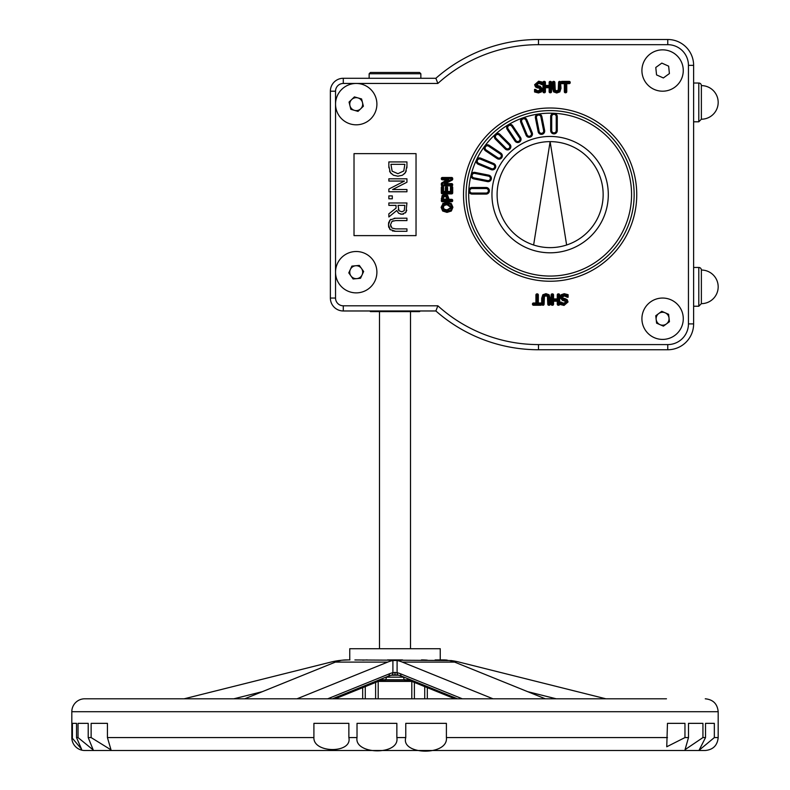 <?xml version="1.0" encoding="UTF-8"?>
<svg xmlns="http://www.w3.org/2000/svg" width="790" height="790" viewBox="0 0 790 790"><rect width="100%" height="100%" fill="white"/><g stroke="black" fill="none" stroke-linecap="round" stroke-linejoin="round"><path stroke-width="1.19" d="M395 672.231L395 674.808L398.97 675.252A2.587 2.074 -76.3 0 1 398.585 675.213A2.587 2.074 -76.3 0 1 398.575 675.203A2.587 2.074 -76.3 0 1 397.094 672.695L392.906 672.695A68.335 40.162 90 0 0 389.322 673.86L327.702 698.794M398.585 675.213L391.03 675.252A2.587 2.074 -103.7 0 0 391.415 675.213A2.587 2.074 -103.7 0 0 391.425 675.203A2.587 2.074 -103.7 0 0 392.906 672.695L392.906 660.509A80.412 47.262 90 0 0 387.683 662.099L297.01 698.794M427.321 698.794L427.321 687.665M362.679 687.665L362.679 698.794M379.042 681.049L410.958 681.049M386.063 679.756L378.44 681.286A2.587 2.034 68 0 0 379.556 679.746L410.445 679.756A2.587 2.034 -68 0 0 411.56 681.286L454.823 698.794M403.344 676.872L404.273 679.756L385.727 679.756L386.656 676.872M349.94 659.917L346.326 659.917A80.412 47.262 90 0 0 342.712 660.154L348.558 659.917A80.412 76.482 -90 0 0 342.712 660.154L339.325 660.509A80.412 76.482 -90 0 0 330.862 662.099L184.159 698.794M398.575 675.203L401.804 676.25A2.587 2.034 -68 0 1 400.678 673.86A68.335 40.162 -90 0 0 397.094 672.695L397.094 660.509L392.906 660.509M450.675 660.805L449.382 660.509A80.412 47.262 90 0 1 454.615 662.099L545.278 698.794M354.898 659.956L449.382 660.509M414.394 698.794L414.394 682.432M375.606 682.432L375.606 698.794M72.413 737.574L72.413 723.354L76.531 723.354L76.531 737.574L81.577 749.206L71.821 737.574A12.926 12.926 0 0 0 84.747 750.5L705.253 750.5C713.103 749.73 717.419 745.424 718.179 737.574L714.338 737.574L699.061 750.283L705.519 737.574L705.519 723.354L714.338 723.354L714.338 737.574M702.932 737.574L685.049 749.661L688.495 737.574L688.495 723.354L702.932 723.354L702.932 737.574L705.519 737.574M684.96 737.574L666.75 746.767L667.471 723.354L684.96 723.354L684.96 737.574L688.495 737.574M446.399 737.574C448.523 756.168 400.471 755.161 405.774 737.574L405.774 723.354L446.399 723.354L446.399 737.574L667.471 737.574M396.857 737.574C400.076 755.655 353.94 754.845 357.021 737.574L357.021 723.354L396.857 723.354L396.857 737.574L405.774 737.574M348.864 737.574C352.538 753.64 313.107 753.403 313.906 737.574L313.906 723.354L348.864 723.354L348.864 737.574L357.021 737.574M107.43 737.574L111.015 749.868L91.136 737.574L91.136 723.354L107.43 723.354L107.43 737.574L313.906 737.574M88.213 737.574L93.24 749.977L78.032 737.574L78.032 723.354L88.213 723.354L88.213 737.574L91.136 737.574M693.028 750.5L679.39 750.5M143.75 750.5L142.003 750.5M679.351 750.5L677.395 750.5M676.961 750.5L671.954 750.5M672.33 750.5L669.732 750.5M668.646 750.5L670.226 750.5M718.179 737.574L718.179 711.721L71.821 711.721A12.926 12.926 0 0 1 84.747 698.794L123.526 698.794M666.474 698.794L84.747 698.794M435.102 659.956L441.442 659.917A80.412 76.482 -90 0 1 447.288 660.154A80.412 47.262 90 0 0 443.674 659.917L441.442 659.917M387.465 659.917L391.386 659.917A80.412 47.262 90 0 1 395 660.154L395 660.282M402.535 659.917L391.386 659.917M450.675 660.509A80.412 76.482 -90 0 1 459.138 662.099L605.841 698.794M421.465 659.917A80.412 76.482 -90 0 1 427.321 660.154L422.848 659.917M340.618 660.509A80.412 47.262 90 0 0 335.385 662.099L244.722 698.794M397.094 660.509A80.412 47.262 90 0 1 402.317 662.099L492.99 698.794M367.153 659.917L362.679 660.154M387.465 659.956L395 659.917M398.614 659.917A80.412 47.262 90 0 0 395 660.154L402.535 659.956M349.753 659.917L349.753 648.728L440.247 648.728L440.247 659.917M410.514 648.728L410.514 311.615M420.853 73.756L419.559 72.463L370.441 72.463L369.147 73.756L420.853 73.756L420.853 78.279M369.789 310.974L370.441 311.615L419.559 311.615L420.211 310.974M542.72 304.881L542.355 304.584A0.514 0.514 0 0 0 542.72 304.733L543.056 305.256A1.037 1.037 0 0 0 544.093 304.219L544.448 296.477L545.949 295.865L547.431 296.477L547.796 304.219A1.037 1.037 0 0 0 548.823 305.256L549.168 305.256A1.037 1.037 0 0 0 550.205 304.219L550.205 298.284L549.06 294.759L545.949 294.176L543.184 295.134L542.829 294.759L544.359 294.403M550.205 304.219L549.168 304.733A0.514 0.514 0 0 0 549.682 304.219L549.06 294.759L545.949 293.653L542.829 294.759L541.683 298.284L541.683 303.548A1.037 1.037 0 0 0 540.765 302.995L541.288 304.031A0.514 0.514 0 0 0 540.765 303.508L538.336 303.508L538.336 294.907A1.037 1.037 0 0 0 537.299 293.88L536.963 293.88A1.037 1.037 0 0 0 535.926 294.907L536.963 294.394A0.514 0.514 0 0 0 536.44 294.907L536.44 302.995L533.487 302.995A1.037 1.037 0 0 0 532.46 304.031L532.46 304.219A1.037 1.037 0 0 0 533.487 305.256L540.765 305.256A1.037 1.037 0 0 0 541.782 304.436L542.049 303.548L541.94 304.822L542.72 305.256M542.177 304.515L542.197 303.962M560.89 82.209L560.989 83.098A1.037 1.037 0 0 0 561.907 83.651L561.384 82.614A0.514 0.514 0 0 0 561.907 83.138L564.337 83.138L561.907 83.138A0.514 0.514 0 0 1 561.384 82.614L561.907 81.913L569.699 82.427A0.514 0.514 0 0 0 569.185 81.913A0.514 0.514 0 0 1 569.699 82.427L569.699 82.614A0.514 0.514 0 0 1 569.185 83.138A0.514 0.514 0 0 0 569.699 82.614L566.746 82.614A1.037 1.037 0 0 0 565.709 83.651L565.709 91.739L566.232 91.739A0.514 0.514 0 0 1 565.709 92.252A0.514 0.514 0 0 0 566.232 91.739L566.232 83.651L569.185 83.651A1.037 1.037 0 0 0 570.222 82.614L570.222 82.427A1.037 1.037 0 0 0 569.185 81.39L561.907 81.39A1.037 1.037 0 0 0 560.89 82.209L560.317 82.061A0.514 0.514 0 0 0 559.952 81.913L559.616 81.39A1.037 1.037 0 0 0 558.579 82.427L558.224 90.169L556.723 90.781L555.242 90.169L554.876 82.427A1.037 1.037 0 0 0 553.849 81.39L553.504 81.39A1.037 1.037 0 0 0 552.477 82.427L552.477 88.362L553.612 91.877L556.723 92.47L559.843 91.887L560.475 82.427A0.514 0.514 0 0 0 559.952 81.913L560.475 82.683L560.495 82.121L559.952 81.755M560.732 81.824L559.952 81.39M560.495 82.121L560.475 83.098M395.652 218.188L390.132 219.926L388.463 224.735L390.132 229.554L395.652 231.292L406.939 231.292L406.939 228.883L395.593 228.883L391.998 228.103L390.517 224.735L391.998 221.378L395.652 220.598L406.939 220.598L406.939 218.188L394.2 218.257M395.652 231.292L394.22 231.223M393.144 231.075L392.413 230.907M390.438 229.851L389.529 228.823M388.878 227.55L388.69 226.918M388.571 226.296L388.581 223.155M388.7 222.553L388.878 221.951M389.529 220.647L390.764 219.373M393.39 220.785L392.581 221.062M390.517 224.735L390.892 226.75M404.45 181.058L388.848 189.067L388.848 191.763L406.939 191.763L406.939 189.521L392.61 189.521L406.939 182.233L406.939 178.817L388.848 178.817L388.848 181.058L404.45 181.058M391.327 173.751L390.3 172.506L393.41 175.202L397.884 176.2L402.436 175.242L405.507 172.536L406.939 166.058L406.939 161.93L388.848 161.93L388.848 166.097L390.3 172.506L389.549 171.065M403.779 170.956L397.913 173.691L392.126 171.173L390.932 164.34L404.865 164.34L403.779 170.956M388.887 167.727L388.848 166.097M397.884 176.2L393.41 175.202M406.297 170.917L404.46 173.81M406.939 166.058L406.88 167.915M396.047 208.135L388.848 213.853L388.848 216.974L396.718 210.535L398.713 213.28L402.031 214.288L405.991 212.233L406.939 202.971L388.848 202.971L388.848 205.37L396.047 205.37L396.047 208.135M401.843 211.779L398.99 210.752L398.051 205.37L404.865 205.37L404.243 210.644L402.001 211.779M398.259 209.429L398.545 210.17M406.781 210.229L405.438 212.935M403.562 214.1L400.451 214.11M398.644 213.221L396.718 210.535M388.848 198.804L392.304 198.804L392.304 195.9L388.848 195.9L388.848 198.804M698.794 83.019L698.794 121.798L701.372 119.211L701.372 85.606A2.587 2.587 0 0 0 698.794 83.019L693.62 83.019M698.794 267.454L698.794 306.234L701.372 303.646L701.372 270.042A2.587 2.587 0 0 0 698.794 267.454L693.62 267.454M554.274 113.809L553.928 113.276A3.298 3.298 0 0 0 550.669 116.574L550.669 130.587L551.183 130.587A2.785 2.785 0 0 0 553.968 133.372A2.785 2.785 0 0 0 556.752 130.587L556.752 116.574L556.752 130.587L557.266 130.587L557.266 116.574A3.298 3.298 0 0 0 554.333 113.296A81.439 81.439 0 0 1 631.565 194.626A81.439 81.439 0 0 1 548.23 276.046A81.439 81.439 0 0 1 468.776 190.825A3.298 3.298 0 0 0 472.074 194.083L486.087 194.083A3.298 3.298 0 0 0 489.385 190.785A3.298 3.298 0 0 0 486.087 187.487L472.074 187.487A3.298 3.298 0 0 0 468.796 190.42L469.29 190.815M557.266 116.574L556.752 116.574A2.785 2.785 0 0 0 553.968 113.79A2.785 2.785 0 0 0 551.183 116.574L551.183 130.587L551.706 130.587L551.706 116.574L550.669 116.574M634.153 194.626A84.026 84.026 0 0 0 550.126 110.6A84.026 84.026 0 0 0 466.1 194.626A84.026 84.026 0 0 0 550.126 278.653A84.026 84.026 0 0 0 634.153 194.626M471.67 174.787L471.077 175.025A3.298 3.298 0 0 0 473.684 178.866L487.42 181.601A3.298 3.298 0 0 0 491.301 179.014A3.298 3.298 0 0 0 488.714 175.133L474.968 172.398A3.298 3.298 0 0 0 471.176 174.639A81.439 81.439 0 0 1 476.419 159.985A3.298 3.298 0 0 0 478.226 164.261L491.163 169.623A3.298 3.298 0 0 0 495.478 167.836A3.298 3.298 0 0 0 493.691 163.52L480.745 158.158A3.298 3.298 0 0 0 476.597 159.619L476.903 160.172M485.238 146.278L484.596 146.269A3.298 3.298 0 0 0 485.534 150.811L497.177 158.593A3.298 3.298 0 0 0 501.759 157.684A3.298 3.298 0 0 0 500.85 153.112L489.198 145.321A3.298 3.298 0 0 0 484.833 145.943A81.439 81.439 0 0 1 495.291 134.409A3.298 3.298 0 0 0 495.32 139.05L505.225 148.964A3.298 3.298 0 0 0 509.896 148.964A3.298 3.298 0 0 0 509.896 144.294L499.981 134.389A3.298 3.298 0 0 0 495.587 134.142L495.656 134.774M508.671 125.126L508.089 124.869A3.298 3.298 0 0 0 507.21 129.432L515.001 141.074A3.298 3.298 0 0 0 519.573 141.993A3.298 3.298 0 0 0 520.482 137.411L512.7 125.758A3.298 3.298 0 0 0 508.434 124.662A81.439 81.439 0 0 1 522.506 118.016A3.298 3.298 0 0 0 520.758 122.312L526.12 135.248A3.298 3.298 0 0 0 530.436 137.035A3.298 3.298 0 0 0 532.213 132.73L526.861 119.784A3.298 3.298 0 0 0 522.891 117.878L522.713 118.49M538.425 114.55L537.98 114.096A3.298 3.298 0 0 0 535.432 117.967L538.168 131.713A3.298 3.298 0 0 0 542.049 134.3A3.298 3.298 0 0 0 544.636 130.419L541.9 116.683A3.298 3.298 0 0 0 538.385 114.037A81.439 81.439 0 0 1 553.928 113.276L553.938 113.79M541.9 116.683L541.397 116.782L544.132 130.528L543.619 130.626A2.261 2.261 0 0 1 541.841 133.293A2.261 2.261 0 0 1 539.175 131.505L538.671 131.614L535.936 117.868L538.671 131.614A2.785 2.785 0 0 0 541.94 133.796A2.785 2.785 0 0 0 544.132 130.528L541.397 116.782A2.785 2.785 0 0 0 538.128 114.599A2.785 2.785 0 0 0 535.936 117.868L535.432 117.967M526.12 135.248L526.594 135.05L521.232 122.114L521.716 121.917A2.261 2.261 0 0 1 522.94 118.954A2.261 2.261 0 0 1 525.903 120.179L526.377 119.981A2.785 2.785 0 0 0 522.743 118.47A2.785 2.785 0 0 0 521.232 122.114L526.594 135.05A2.785 2.785 0 0 0 530.238 136.561A2.785 2.785 0 0 0 531.739 132.927L526.377 119.981L526.861 119.784M507.21 129.432L508.069 128.849A2.261 2.261 0 0 1 508.701 125.709A2.261 2.261 0 0 1 511.841 126.331L512.275 126.044L520.057 137.697L512.275 126.044A2.785 2.785 0 0 0 508.414 125.284A2.785 2.785 0 0 0 507.644 129.145L515.426 140.788A2.785 2.785 0 0 0 519.287 141.558A2.785 2.785 0 0 0 520.057 137.697L520.482 137.411M499.981 134.389L499.616 134.754L509.53 144.659L499.616 134.754A2.785 2.785 0 0 0 495.685 134.754A2.785 2.785 0 0 0 495.685 138.685L505.59 148.599A2.785 2.785 0 0 0 509.53 148.599A2.785 2.785 0 0 0 509.53 144.659L509.896 144.294M497.177 158.593L497.749 157.733L486.107 149.952L485.82 150.386L497.463 158.168A2.785 2.785 0 0 0 501.324 157.398A2.785 2.785 0 0 0 500.554 153.536L488.911 145.755A2.785 2.785 0 0 0 485.05 146.525A2.785 2.785 0 0 0 485.82 150.386L485.534 150.811M491.163 169.623L491.36 169.139L478.424 163.777L478.622 163.303A2.261 2.261 0 0 1 477.397 160.34A2.261 2.261 0 0 1 480.35 159.116L480.547 158.632A2.785 2.785 0 0 0 476.913 160.143A2.785 2.785 0 0 0 478.424 163.777L491.36 169.139A2.785 2.785 0 0 0 495.004 167.638A2.785 2.785 0 0 0 493.493 163.994L480.547 158.632L480.745 158.158M487.519 181.098A2.785 2.785 0 0 0 490.797 178.905A2.785 2.785 0 0 0 488.605 175.637L474.869 172.901A2.785 2.785 0 0 0 471.591 175.094A2.785 2.785 0 0 0 473.783 178.362L487.519 181.098L473.783 178.362L473.882 177.859A2.261 2.261 0 0 1 472.104 175.192A2.261 2.261 0 0 1 474.77 173.405L488.506 176.14A2.261 2.261 0 0 1 490.284 178.807A2.261 2.261 0 0 1 487.628 180.584L487.42 181.601M472.074 194.083L472.074 193.056A2.261 2.261 0 0 1 469.813 190.785A2.261 2.261 0 0 1 472.074 188.524L472.074 188A2.785 2.785 0 0 0 469.29 190.785A2.785 2.785 0 0 0 472.074 193.57L486.087 193.57A2.785 2.785 0 0 0 488.872 190.785A2.785 2.785 0 0 0 486.087 188L472.074 188L472.074 187.487M539.886 83.088L538.721 82.91L538.721 83.434L542.226 84.56L542.226 82.071L538.632 81.726L541.713 82.397L541.189 83.098L538.721 82.397L536.074 84.54L537.802 86.653L539.906 87.186L541.594 89.3L540.824 91.117L538.474 91.916L535.077 91.63L538.474 92.44L541.17 91.502L538.474 92.953L541.525 91.877L542.108 89.3L541.17 91.502L540.824 91.117M535.432 90.119L536.548 90.82M536.667 90.87L537.723 91.186M540.656 89.823L538.375 91.245L535.383 89.388L534.563 91.956L538.474 92.953M535.6 91.304L538.375 91.759L541.199 89.517L539.55 87.433L539.402 87.937L537.536 87.463L539.402 87.937L540.676 89.517L539.402 87.937L540.163 89.517L538.375 90.731M535.383 89.388L534.563 89.388L535.077 89.902M537.447 87.828L535.827 86.554L539.264 88.431M542.226 82.071L538.632 81.212L534.642 84.688L535.452 86.91L535.156 84.688L535.452 86.91L537.407 87.966M536.637 92.223L535.077 91.63M539.521 86.544L537.941 86.15L540.054 86.693L541.95 88.302M540.814 83.483L540.291 83.227M536.706 83.938L538.721 82.91L541.604 84.036L541.189 83.098M541.525 91.877L542.631 89.3L540.212 86.199L538.069 85.646L537.101 84.54L538.721 83.434M538.069 85.646L537.101 84.54M354.019 235.618L354.019 153.635L416.034 153.635L416.034 235.618L354.019 235.618M662.593 312.267A6.468 6.468 0 0 1 668.192 321.965A6.468 6.468 0 0 1 656.994 321.965A6.468 6.468 0 0 1 662.593 312.267M356.221 97.674A6.468 6.468 0 0 1 361.82 107.371A6.468 6.468 0 0 1 350.622 107.371A6.468 6.468 0 0 1 356.221 97.674M356.221 265.726A6.468 6.468 0 0 1 361.82 275.424A6.468 6.468 0 0 1 350.622 275.424A6.468 6.468 0 0 1 356.221 265.726M535.6 90.89L535.116 89.902M538.375 91.759L535.186 89.902M541.713 84.036L541.713 82.397M535.827 86.554L535.669 84.688L538.632 82.239L541.189 82.723M537.546 87.463L536.203 86.199M539.55 87.433L537.664 86.969M550.502 81.39L550.166 81.39A1.037 1.037 0 0 0 549.129 82.427L549.643 82.427L549.643 85.448A0.514 0.514 0 0 1 549.129 85.962L545.406 85.962L545.406 82.427A1.037 1.037 0 0 0 544.369 81.39L544.024 81.39A1.037 1.037 0 0 0 542.997 82.427L542.997 91.739A1.037 1.037 0 0 0 544.024 92.766L544.369 92.766A1.037 1.037 0 0 0 545.406 91.739L545.406 87.71L549.129 87.71L549.129 91.739A1.037 1.037 0 0 0 550.166 92.766L550.502 92.766A1.037 1.037 0 0 0 551.538 91.739L551.538 82.427A1.037 1.037 0 0 0 550.502 81.39L550.166 81.913A0.514 0.514 0 0 0 549.643 82.427L550.502 81.913A0.514 0.514 0 0 1 551.015 82.427A0.514 0.514 0 0 0 550.502 81.913L551.015 91.739A0.514 0.514 0 0 1 550.502 92.252A0.514 0.514 0 0 0 551.015 91.739L550.166 92.252A0.514 0.514 0 0 1 549.643 91.739A0.514 0.514 0 0 0 550.166 92.252L549.643 87.71A0.514 0.514 0 0 0 549.129 87.186L550.166 87.71A1.037 1.037 0 0 0 549.129 86.673L545.406 86.673L545.406 87.186L549.129 87.186L545.406 87.186A0.514 0.514 0 0 0 544.883 87.71L545.406 87.186M544.369 92.766L544.369 92.252A0.514 0.514 0 0 0 544.883 91.739L544.369 92.252L543.51 91.739A0.514 0.514 0 0 0 544.024 92.252L544.369 92.252A0.514 0.514 0 0 0 544.883 91.739L544.883 87.71L544.369 87.71L544.024 91.739L544.024 81.913A0.514 0.514 0 0 0 543.51 82.427L544.883 82.427A0.514 0.514 0 0 0 544.369 81.913L544.369 85.448A1.037 1.037 0 0 0 545.406 86.485L549.129 86.485A1.037 1.037 0 0 0 550.166 85.448L550.166 87.71M544.024 92.766L544.024 92.252A0.514 0.514 0 0 1 543.51 91.739L543.51 82.427L542.997 82.427M550.166 85.448L545.406 85.962A0.514 0.514 0 0 1 544.883 85.448L544.883 82.427A0.514 0.514 0 0 0 544.369 81.913L544.024 81.39M549.129 82.427L549.129 85.448L544.369 85.448M552.477 82.427L553.504 81.913A0.514 0.514 0 0 0 552.99 82.427L553.612 91.877L556.723 92.983L559.843 91.887L560.989 88.362L559.952 88.362L559.488 91.512L558.313 92.242M555.182 92.252L553.978 91.512L553.504 88.362L553.504 82.427L554.363 82.427A0.514 0.514 0 0 0 553.849 81.913L554.373 90.731L556.723 91.818L559.083 90.731L559.616 81.913A0.514 0.514 0 0 0 559.103 82.427L559.952 82.427L559.952 88.362M560.209 90.346L559.488 91.512L556.723 91.956L553.978 91.512L553.188 90.149M553.849 81.39L553.849 81.913L553.504 81.39M558.579 82.427L559.103 82.427L559.103 88.401L558.658 90.445L556.723 91.294L554.807 90.445L554.363 88.362L554.363 82.427L554.876 82.427M554.481 89.695L554.936 90.613M556.723 91.818L558.955 89.774M559.083 90.731L559.103 88.401L559.616 88.401M561.907 83.651L564.86 83.651L564.86 91.739A0.514 0.514 0 0 0 565.373 92.252A0.514 0.514 0 0 1 564.86 91.739L564.86 83.651A0.514 0.514 0 0 0 564.337 83.138L564.337 91.739A1.037 1.037 0 0 0 565.373 92.766L565.709 92.766A1.037 1.037 0 0 0 566.746 91.739L566.746 83.138L569.185 83.138L569.185 82.427L564.337 82.614A1.037 1.037 0 0 1 565.373 83.651L564.86 83.651M565.373 83.651L565.709 92.252L564.337 91.739M561.907 81.39L561.907 81.913A0.514 0.514 0 0 0 561.384 82.427L560.92 82.614M565.709 83.651L566.232 83.651A0.514 0.514 0 0 1 566.746 83.138L566.746 82.614M451.663 183.606L451.663 184.119L445.402 184.119A0.514 0.514 0 0 1 445.165 183.142L451.9 179.686A0.514 0.514 0 0 0 452.176 179.231L451.9 179.686A0.514 0.514 0 0 0 452.176 179.231L452.176 178.52A0.514 0.514 0 0 0 451.663 178.007L452.69 178.52A1.037 1.037 0 0 0 451.663 177.483L442.351 177.483A1.037 1.037 0 0 0 441.314 178.52L441.314 178.767A1.037 1.037 0 0 0 442.351 179.804L448.098 180.258L442.114 183.31A0.514 0.514 0 0 0 441.837 183.764L448.098 180.258A0.514 0.514 0 0 0 447.861 179.281L441.887 182.846A1.037 1.037 0 0 0 441.314 183.764L441.314 184.89A1.037 1.037 0 0 0 442.351 185.917L451.663 185.917A1.037 1.037 0 0 0 452.69 184.89L452.69 184.643A1.037 1.037 0 0 0 451.663 183.606L445.402 183.606L444.928 182.688A1.037 1.037 0 0 0 445.402 184.643L452.176 184.643A0.514 0.514 0 0 0 451.663 184.119L451.663 185.403A0.514 0.514 0 0 0 452.176 184.89L441.837 184.89A0.514 0.514 0 0 0 442.351 185.403L442.351 183.764L448.335 180.722A1.037 1.037 0 0 0 447.861 178.767L441.837 178.767A0.514 0.514 0 0 0 442.351 179.281L442.351 178.007A0.514 0.514 0 0 0 441.837 178.52L451.663 178.52L451.663 179.231L444.928 182.688M445.402 184.643L445.402 183.606L452.127 180.15A1.037 1.037 0 0 0 452.69 179.231L452.69 178.52M452.69 184.89L452.176 184.89L452.69 184.643M442.351 185.917L442.351 185.403L451.663 185.403L442.351 185.403A0.514 0.514 0 0 1 441.837 184.89L441.837 183.764A0.514 0.514 0 0 1 442.114 183.31L441.887 182.846M451.663 177.483L451.663 178.007L442.351 178.007L442.351 177.483M441.314 178.52L441.837 178.767A0.514 0.514 0 0 0 442.351 179.281L447.861 179.281L442.351 179.281L442.351 179.804M443.565 196.671L443.852 197.154L444.997 196.118L443.417 196.868L444.997 196.118L446.528 196.7L447.15 198.912L446.528 196.71A0.514 0.514 -46.2 0 0 446.528 196.71L446.893 196.335L446.251 196.483M444.997 196.641L446.172 197.085L447.15 199.337A0.514 0.514 0 0 1 446.627 199.85L443.546 199.85A0.514 0.514 0 0 1 443.022 199.337L443.22 197.243M447.663 199.337L446.627 199.337L446.627 200.364A1.037 1.037 0 0 0 447.663 199.337L446.893 196.335L444.997 195.604L442.993 196.582L442.509 199.337A1.037 1.037 0 0 0 443.546 200.364L446.627 200.364M443.546 200.364L443.546 199.337L442.509 199.337M442.993 196.582L443.022 198.715L443.852 197.154M448.286 197.925L448.839 199.85L451.663 199.85L451.663 200.709L441.837 200.709A0.514 0.514 0 0 0 442.351 201.223L442.904 196.206L444.948 195.209L446.883 195.96L447.802 199.337A1.037 1.037 0 0 0 448.839 200.364L452.176 200.364A0.514 0.514 0 0 0 451.663 199.85A0.514 0.514 0 0 1 452.176 200.364L451.663 201.223A0.514 0.514 0 0 0 452.176 200.709L452.69 200.364A1.037 1.037 0 0 0 451.663 199.337L448.325 199.337L447.249 195.594L448.049 196.858M452.196 208.748L450.991 210.644A0.514 0.514 0 0 0 450.991 210.644L452.305 208.313M444.721 211.552L443.022 210.644L443.348 210.249L443.012 210.634A0.514 0.514 0 0 0 443.022 210.644L441.62 207.306L441.837 205.795M450.981 203.978L452.394 207.306L450.991 203.978A0.514 0.514 0 0 0 450.981 203.978L447.002 202.734L443.022 203.968A0.514 0.514 0 0 0 443.012 203.978L441.097 207.306L442.667 211.019L447.002 212.392L451.327 211.039L452.907 207.306L451.327 203.583L447.002 202.22L442.686 203.573M450.991 210.644L447.002 211.878L443.022 210.644L441.097 207.306M449.846 211.345L449.263 211.572M449.204 203.03L449.935 203.306M441.956 205.469L443.012 203.978L441.62 207.306L442.133 207.306L443.358 204.363L447.002 203.247L450.646 204.363L451.88 207.306L450.646 210.258L447.002 211.364L443.348 210.249L442.133 207.306M451.722 207.306L447.002 203.652L443.565 204.6L442.291 207.306L443.565 210.012L447.002 210.96L451.722 207.306L447.002 210.446L443.881 209.597L442.805 207.306L443.881 205.015L447.002 204.166L451.209 207.306L450.823 205.805M442.993 206.2L442.805 207.306L443.328 207.306L444.197 205.43L443.881 205.015L443.18 205.805M443.407 209.143L444.197 209.192L443.881 209.597M441.995 197.036L442.054 195.624L443.476 195.021M448.839 200.364L448.839 199.85A0.514 0.514 0 0 1 448.325 199.337L447.802 199.337M448.839 198.685L447.614 195.229L444.948 194.172L442.479 195.92L441.837 200.709L441.314 200.709A1.037 1.037 0 0 0 442.351 201.746L451.663 201.746A1.037 1.037 0 0 0 452.69 200.709M442.351 201.746L442.351 201.223L451.663 201.223L451.663 201.746M450.438 187.428L451.465 186.914A0.514 0.514 0 0 0 450.952 187.428L450.952 191.486A0.514 0.514 0 0 1 450.438 192.01L447.634 192.01A0.514 0.514 0 0 1 447.11 191.486L447.11 187.773A0.514 0.514 0 0 0 446.597 187.26L447.11 187.773A0.514 0.514 0 0 0 446.597 187.26L446.409 187.26A0.514 0.514 0 0 0 445.886 187.773L446.409 186.736A1.037 1.037 0 0 0 445.372 187.773L445.372 192.01L443.575 192.01A0.514 0.514 0 0 1 443.062 191.486L443.062 187.428A0.514 0.514 0 0 0 442.538 186.914L443.575 187.428A1.037 1.037 0 0 0 442.538 186.391L442.351 186.391A1.037 1.037 0 0 0 441.314 187.428L441.314 192.869A1.037 1.037 0 0 0 442.351 193.896L451.663 193.896A1.037 1.037 0 0 0 452.69 192.869L452.69 187.428A1.037 1.037 0 0 0 451.663 186.391L451.465 186.391A1.037 1.037 0 0 0 450.438 187.428L450.438 192.523A1.037 1.037 0 0 0 451.465 191.486L451.465 187.428L452.176 187.428A0.514 0.514 0 0 0 451.663 186.914L451.663 193.382A0.514 0.514 0 0 0 452.176 192.869L441.837 192.869A0.514 0.514 0 0 0 442.351 193.382L442.351 186.914A0.514 0.514 0 0 0 441.837 187.428L442.538 187.428L442.538 191.486L443.575 191.486L443.575 187.428M451.663 186.391L451.663 186.914A0.514 0.514 0 0 1 452.176 187.428L452.176 192.869A0.514 0.514 0 0 1 451.663 193.382L442.351 193.382L442.351 193.896M451.465 191.486L446.597 191.486A1.037 1.037 0 0 0 447.634 192.523L450.438 192.523M447.634 192.523L447.634 187.773A1.037 1.037 0 0 0 446.597 186.736L446.409 186.736M441.314 187.428L441.837 187.428L441.837 192.869L441.314 192.869M442.538 186.914L442.538 186.391M445.372 187.773L445.886 187.773L445.886 191.486A0.514 0.514 0 0 1 445.372 192.01L445.372 192.523A1.037 1.037 0 0 0 446.409 191.486L446.409 187.773L446.597 191.486M446.409 191.486L443.575 191.486L443.575 192.523L445.372 192.523M561.848 295.529L561.502 295.144L564.198 294.206L561.502 295.144L560.564 297.346L561.147 294.769L560.041 297.346L562.46 300.447L564.603 300.99L565.571 302.106L563.951 303.212L560.446 302.086L560.446 304.565L564.04 304.92L560.959 304.249L560.959 302.61L561.483 303.548L563.951 304.249L566.598 302.106L561.078 297.346L561.848 295.529L564.198 294.729L567.595 295.016L564.198 293.692L561.147 294.769M563.151 300.101L564.731 300.496L562.618 299.953L560.722 298.344M561.858 303.163L562.381 303.419M562.786 303.558L561.038 302.679M567.24 296.517L566.124 295.825M566.005 295.776L564.949 295.45M562.026 296.803L563.27 298.709L562.51 297.129L564.297 295.914L567.289 297.257L568.109 294.69L564.198 293.692M565.225 298.808L566.845 300.091L563.27 298.709L565.136 299.173L565.265 298.679L563.408 298.215M565.136 299.173L565.008 299.677L566.845 300.091L567.516 301.958L567.22 299.736L565.265 298.679M565.966 302.708L566.084 302.106L563.951 303.212M567.289 297.257L568.109 297.257L567.595 296.744M566.035 294.423L567.595 295.016M560.041 297.346L562.46 300.447M564.603 300.99L565.571 302.106M567.072 295.341L567.556 296.744M567.072 295.756L564.297 294.877L561.473 297.129L563.122 299.203L561.996 297.129L564.297 295.401L567.496 296.744M560.446 304.565L564.04 305.434L568.04 301.958L564.04 304.92L564.04 304.397L560.959 304.249M566.47 300.447L567.003 301.958L564.04 304.397M563.122 299.203L565.008 299.677M544.093 304.219L543.056 304.733A0.514 0.514 0 0 0 543.569 304.219L543.718 296.872M542.72 304.733L542.197 304.219A0.514 0.514 0 0 0 542.72 304.733L543.056 305.256M547.796 304.219L548.309 304.219A0.514 0.514 0 0 0 548.823 304.733L548.309 298.284L547.796 298.284M542.276 304.486A0.514 0.514 0 0 1 542.197 304.219L542.197 298.284L541.683 298.284M548.191 296.951L547.737 296.023M544.448 296.477L545.949 295.351L544.014 296.191L543.569 298.245L544.093 298.245M549.168 304.733L549.168 305.256M547.49 294.394L548.695 295.124L549.168 304.219L548.3 295.904L545.949 294.828L543.589 295.914L543.056 304.219L542.72 298.284L543.54 295.509L542.197 298.284L542.72 298.284M545.949 293.653L545.949 294.69L548.695 295.124L549.485 296.497M542.463 296.29L543.184 295.134L545.949 294.69M545.949 295.865L545.949 295.351L547.865 296.191L548.823 298.284M541.752 304.031L541.288 304.219A0.514 0.514 0 0 1 540.765 304.733A0.514 0.514 0 0 0 541.288 304.219L540.765 304.733L532.974 304.219A0.514 0.514 0 0 0 533.487 304.733L540.765 304.733L540.765 305.256M552.506 298.936A1.037 1.037 0 0 0 553.543 299.973L557.266 299.973A1.037 1.037 0 0 0 558.303 298.936L558.303 294.907L557.789 294.907A0.514 0.514 0 0 1 558.303 294.394A0.514 0.514 0 0 0 557.789 294.907L557.789 298.936L553.03 298.936L553.03 294.907A0.514 0.514 0 0 0 552.506 294.394A0.514 0.514 0 0 1 553.03 294.907L552.506 294.907L552.506 298.936L553.03 298.936A0.514 0.514 0 0 0 553.543 299.45L553.543 294.907A1.037 1.037 0 0 0 552.506 293.88L552.17 293.88A1.037 1.037 0 0 0 551.134 294.907L551.134 304.219A1.037 1.037 0 0 0 552.17 305.256L552.506 305.256A1.037 1.037 0 0 0 553.543 304.219L553.543 300.674L557.266 300.674L557.789 304.219A0.514 0.514 0 0 0 558.303 304.733A0.514 0.514 0 0 1 557.789 304.219L558.303 304.219L558.303 301.197A1.037 1.037 0 0 0 557.266 300.161L553.543 300.161A1.037 1.037 0 0 0 552.506 301.197L552.506 304.733L551.657 304.219A0.514 0.514 0 0 0 552.17 304.733L552.506 304.733A0.514 0.514 0 0 0 553.03 304.219L552.17 304.219L552.17 294.394L551.657 304.219L551.134 304.219M553.543 304.219L553.03 304.219L553.03 301.197L557.266 301.197L557.266 304.219A1.037 1.037 0 0 0 558.303 305.256L558.649 305.256A1.037 1.037 0 0 0 559.676 304.219L559.676 294.907A1.037 1.037 0 0 0 558.649 293.88L558.303 293.88A1.037 1.037 0 0 0 557.266 294.907L557.266 299.45L553.543 299.45L557.266 299.45A0.514 0.514 0 0 0 557.789 298.936L558.303 298.936M552.506 293.88L552.17 294.394A0.514 0.514 0 0 0 551.657 294.907L551.134 294.907M558.649 305.256L558.649 294.394A0.514 0.514 0 0 1 559.162 294.907A0.514 0.514 0 0 0 558.649 294.394L559.162 294.907L558.649 304.733A0.514 0.514 0 0 0 559.162 304.219L559.676 304.219M558.649 293.88L558.649 294.394L558.303 293.88M552.506 301.197L553.03 301.197A0.514 0.514 0 0 1 553.543 300.674L557.266 300.674A0.514 0.514 0 0 1 557.789 301.197L558.303 301.197M538.336 303.508A0.514 0.514 0 0 1 537.812 302.995A0.514 0.514 0 0 0 538.336 303.508L538.336 304.031L540.765 304.219L533.487 304.219L533.487 303.508A0.514 0.514 0 0 0 532.974 304.031L535.926 304.031A1.037 1.037 0 0 0 536.963 302.995L536.963 294.907L537.812 294.907A0.514 0.514 0 0 0 537.299 294.394L537.299 302.995L537.812 302.995L537.812 294.907A0.514 0.514 0 0 0 537.299 294.394L537.299 293.88M540.765 302.995L537.812 302.995M536.963 302.995L536.44 302.995A0.514 0.514 0 0 1 535.926 303.508L533.487 303.508L533.487 302.995M533.487 305.256L533.487 304.733A0.514 0.514 0 0 1 532.974 304.219L532.46 304.031M535.926 294.907L535.926 304.031M533.625 244.999A52.999 52.999 0 0 0 566.627 244.999L550.126 141.627L533.625 244.999A52.999 52.999 0 0 1 550.126 141.627A52.999 52.999 0 0 1 566.627 244.999M701.372 119.211A16.807 16.807 0 0 0 718.179 102.404A16.807 16.807 0 0 0 701.372 85.606M701.372 303.646A16.807 16.807 0 0 0 718.179 286.849A16.807 16.807 0 0 0 701.372 270.042M608.3 194.626A58.174 58.174 0 0 0 550.126 136.453A58.174 58.174 0 0 0 491.953 194.626A58.174 58.174 0 0 0 550.126 252.8A58.174 58.174 0 0 0 608.3 194.626M688.446 323.9L693.62 323.9L693.62 65.353A25.853 25.853 0 0 0 667.767 39.5L538.494 39.5A155.126 155.126 0 0 0 435.882 78.279L343.295 78.279A12.926 12.926 0 0 0 330.368 91.206L330.368 298.047A12.926 12.926 0 0 0 343.295 310.974L435.882 310.974A155.126 155.126 0 0 0 538.494 349.753L667.767 349.753A25.853 25.853 0 0 0 693.62 323.9L693.62 65.353L688.446 65.353L688.446 323.9A20.688 20.688 0 0 1 667.767 344.588L538.494 344.588A149.952 149.952 0 0 1 437.858 305.799L435.882 310.974L343.295 310.974L343.295 305.799A7.752 7.752 0 0 1 335.533 298.047L335.533 91.206A7.752 7.752 0 0 1 343.295 83.454L437.858 83.454L435.882 78.279L343.295 78.279L343.295 83.454M350.839 109.316L349.052 102.068L354.424 96.894L361.593 98.957L363.39 106.206L358.018 111.38L350.839 109.316M336.145 109.109A20.688 20.688 0 0 1 361.948 84.263A20.688 20.688 0 0 1 370.569 119.033A20.688 20.688 0 0 1 336.145 109.109M656.549 74.902L655.779 67.476L661.823 63.101L668.636 66.153L669.407 73.569L663.363 77.953L656.549 74.902M642.023 72.65A20.688 20.688 0 0 1 671.036 51.646A20.688 20.688 0 0 1 674.719 87.275A20.688 20.688 0 0 1 642.023 72.65M656.589 323.159L655.759 315.743L661.763 311.309L668.607 314.301L669.436 321.718L663.422 326.142L656.589 323.159M642.043 321.026A20.688 20.688 0 0 1 670.878 299.775A20.688 20.688 0 0 1 674.867 335.385A20.688 20.688 0 0 1 642.043 321.026M359.332 265.41L363.647 271.493L360.536 278.278L353.1 278.969L348.785 272.886L351.906 266.102L359.332 265.41M373.097 260.236A20.688 20.688 0 0 1 358.137 292.784A20.688 20.688 0 0 1 337.419 263.554A20.688 20.688 0 0 1 373.097 260.236M262.369 691.655L233.82 698.794M462.298 698.794L400.678 673.86M391.425 675.203L388.196 676.25A2.587 2.034 -112 0 0 389.322 673.86M556.18 698.794L527.631 691.655M424.734 686.619L424.734 698.794M365.266 698.794L365.266 686.619M403.344 677.168L386.656 677.168M386.656 677.227A63.161 37.13 90 0 0 385.54 677.326M404.46 677.326A63.161 37.13 -90 0 0 403.344 677.227M378.193 698.794L378.193 681.405L411.807 681.405L411.807 698.794M78.032 737.574L76.531 737.574M387.683 662.099L335.385 662.099M454.615 662.099L402.317 662.099M560.989 88.362L560.624 83.098M550.669 130.587A3.298 3.298 0 0 0 553.968 133.885A3.298 3.298 0 0 0 557.266 130.587M551.706 116.574A2.261 2.261 0 0 1 553.968 114.313A2.261 2.261 0 0 1 556.239 116.574L556.752 116.574A2.785 2.785 0 0 0 553.968 113.79A2.785 2.785 0 0 0 551.183 116.574M523.029 118.372L522.891 117.878A81.439 81.439 0 0 1 537.98 114.096L538.089 114.599M495.913 134.547L495.587 134.142A81.439 81.439 0 0 1 508.089 124.869L508.385 125.294M477.051 159.866L476.597 159.619A81.439 81.439 0 0 1 484.596 146.269L485.03 146.555M469.309 190.479L468.796 190.42A81.439 81.439 0 0 1 471.077 175.025L471.591 175.123M556.752 130.587L556.239 130.587A2.261 2.261 0 0 1 553.968 132.848A2.261 2.261 0 0 1 551.706 130.587M556.239 116.574L556.239 130.587M539.175 131.505L536.45 117.769L535.936 117.868M541.397 116.782L540.893 116.88L543.619 130.626M536.45 117.769A2.261 2.261 0 0 1 538.227 115.103A2.261 2.261 0 0 1 540.893 116.88M544.132 130.528L544.636 130.419M538.671 131.614L538.168 131.713M526.594 135.05L527.078 134.853L521.716 121.917M532.213 132.73L531.265 133.125A2.261 2.261 0 0 1 530.041 136.087A2.261 2.261 0 0 1 527.078 134.853M525.903 120.179L531.265 133.125M511.841 126.331L519.623 137.983L520.057 137.697M515.001 141.074L515.86 140.502L508.069 128.849M519.623 137.983A2.261 2.261 0 0 1 519 141.124A2.261 2.261 0 0 1 515.86 140.502M495.685 138.685L496.051 138.319A2.261 2.261 0 0 1 496.051 135.12A2.261 2.261 0 0 1 499.25 135.12L499.616 134.754A2.785 2.785 0 0 0 495.685 134.754A2.785 2.785 0 0 0 495.685 138.685L495.32 139.05M505.225 148.964L505.956 148.224L496.051 138.319M499.25 135.12L509.165 145.024L509.53 144.659M509.165 145.024A2.261 2.261 0 0 1 509.165 148.224A2.261 2.261 0 0 1 505.956 148.224M497.463 158.168A2.785 2.785 0 0 0 501.324 157.398A2.785 2.785 0 0 0 500.554 153.536L500.85 153.112M489.198 145.321L488.625 146.19L500.268 153.971A2.261 2.261 0 0 1 500.9 157.111A2.261 2.261 0 0 1 497.749 157.733M486.107 149.952A2.261 2.261 0 0 1 485.475 146.812A2.261 2.261 0 0 1 488.625 146.19M491.36 169.139L491.568 168.665L478.622 163.303M493.691 163.52L493.296 164.478A2.261 2.261 0 0 1 494.52 167.441A2.261 2.261 0 0 1 491.568 168.665M480.35 159.116L493.296 164.478M488.714 175.133L488.506 176.14M474.968 172.398L474.77 173.405M487.628 180.584L473.882 177.859M473.684 178.866L473.783 178.362M486.087 194.083L486.087 193.056L472.074 193.056M486.087 187.487L486.087 188.524A2.261 2.261 0 0 1 488.348 190.785A2.261 2.261 0 0 1 486.087 193.056M472.074 188.524L486.087 188.524M541.199 89.517L540.163 89.517M534.563 89.388L534.563 91.956M538.632 81.212L534.642 84.688M542.631 89.3L540.212 86.199M541.407 84.56L542.226 84.56M437.858 305.799L343.295 305.799M437.858 83.454A149.952 149.952 0 0 1 538.494 44.675L667.767 44.675A20.688 20.688 0 0 1 688.446 65.353M444.948 194.172L442.054 195.624L441.314 200.709M561.265 302.086L560.446 302.086M568.109 297.257L568.109 294.69M568.04 301.958L567.22 299.736M463.513 194.626A86.614 86.614 0 0 0 593.438 269.637A86.614 86.614 0 0 0 593.438 119.616A86.614 86.614 0 0 0 463.513 194.626M537.941 86.15L537.802 86.653M539.906 87.186L540.054 86.693M542.108 89.3L541.594 89.3M538.474 92.44L538.474 91.916M536.588 84.54L536.074 84.54M538.721 82.91L538.721 82.397M538.632 81.726L538.632 82.239M535.156 84.688L535.669 84.688M549.129 87.186L549.129 86.673M549.129 91.739L549.643 91.739M550.166 92.252L550.166 92.766M545.406 86.673A1.037 1.037 0 0 0 544.369 87.71M550.502 92.766L550.502 92.252M551.015 91.739L551.538 91.739M551.538 82.427L551.015 82.427M544.883 91.739L545.406 91.739M550.166 81.39L550.166 81.913M549.129 86.485L549.129 85.962M542.997 91.739L543.51 91.739M545.406 85.962L545.406 86.485M545.406 82.427L544.883 82.427M544.369 81.913L544.369 81.39M556.723 92.983L556.723 91.956M552.477 88.362L553.504 88.362M555.242 90.169L554.373 90.731M554.876 88.362L553.849 88.362M559.616 81.39L559.616 81.913M556.723 91.294L556.723 90.781M559.103 88.401L558.579 88.401M565.373 92.252L565.373 92.766M564.337 83.138L564.337 82.614M565.709 92.766L565.709 92.252M566.232 91.739L566.746 91.739M570.222 82.427L569.699 82.427M569.185 81.913L569.185 81.39M569.185 83.651L569.185 83.138M569.699 82.614L570.222 82.614M452.176 179.231L452.69 179.231M451.663 185.917L451.663 185.403M441.314 184.89L441.837 184.89M447.861 179.281L447.861 178.767M441.837 183.764L441.314 183.764M441.314 178.767L441.837 178.767M446.627 198.912L443.546 199.337L443.546 198.715M443.022 198.715L442.509 198.715M444.997 196.118L444.997 195.604M447.15 198.912L447.663 198.912M447.002 202.22L447.002 203.247M447.002 211.364L447.002 212.392M451.88 207.306L452.907 207.306M444.197 205.43L447.002 204.689L447.002 203.652M451.209 207.306L447.002 209.923L447.002 210.96M447.002 209.923L444.197 209.192L443.328 207.306M447.002 204.689L450.685 207.306M442.805 207.306L442.291 207.306M451.663 199.85L451.663 199.337M452.69 200.364L452.176 200.364M446.883 195.96L447.614 195.229M442.351 198.626L441.314 198.626M448.325 198.685L447.802 198.685M444.948 194.686L444.948 195.209M451.465 186.391L451.465 186.914M452.69 187.428L452.176 187.428M452.176 192.869L452.69 192.869M451.663 193.896L451.663 193.382M446.597 187.26L446.597 186.736M447.634 187.773L447.11 187.773M442.351 186.391L442.351 186.914M442.538 191.486A1.037 1.037 0 0 0 443.575 192.523M564.297 294.877L564.297 295.914M561.473 297.129L562.51 297.129M564.04 304.92L564.04 305.434M564.731 300.496L564.87 299.993M562.766 299.45L562.618 299.953M566.084 302.106L566.598 302.106M563.951 303.725L563.951 304.249M560.564 297.346L561.078 297.346M564.198 294.206L564.198 294.729M567.516 301.958L567.003 301.958M548.823 304.733L548.823 305.256M548.3 295.904L547.431 296.477M550.205 298.284L549.168 298.284M543.569 298.245L543.056 298.245M545.949 295.351L545.949 294.828M553.543 294.907L553.03 294.907M553.543 299.45L553.543 299.973M552.17 293.88L552.17 294.394M557.266 299.973L557.266 299.45M557.789 294.907L557.266 294.907M552.17 304.733L552.17 305.256M559.676 294.907L559.162 294.907M552.506 305.256L552.506 304.733M558.303 304.733L558.303 305.256M557.266 304.219L557.789 304.219M553.543 300.161L553.543 300.674M557.266 300.674L557.266 300.161M537.299 302.995A1.037 1.037 0 0 0 538.336 304.031M538.336 294.907L537.812 294.907M536.963 293.88L536.963 294.394M532.46 304.219L532.974 304.219M538.494 349.753L538.494 344.588M330.368 91.206L335.533 91.206M330.368 298.047L335.533 298.047M667.767 349.753L667.767 344.588M667.767 39.5L667.767 44.675M538.494 39.5L538.494 44.675M401.804 676.25L457.499 698.794M388.196 676.25L332.501 698.794M395 674.818L391.415 675.213M378.44 681.286L335.177 698.794M403.937 679.756L411.56 681.286M71.821 711.721L71.821 737.574M718.179 711.721C717.419 703.87 713.103 699.555 705.253 698.794M379.486 311.615L379.486 648.728M369.147 73.756L369.147 78.279M693.62 121.798L698.794 121.798M693.62 306.234L698.794 306.234M445.056 183.211A0.514 0.514 0 0 0 445.106 184.031"/></g></svg>
